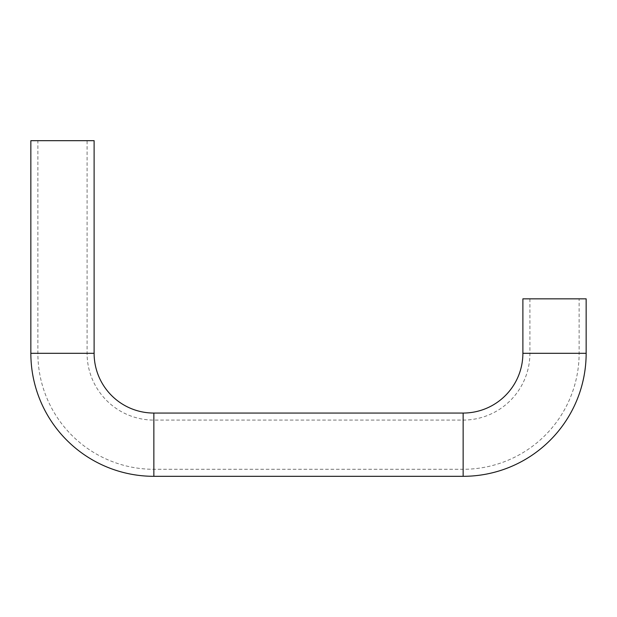 <?xml version="1.0" encoding="UTF-8"?>
<svg xmlns="http://www.w3.org/2000/svg" width="617" height="617" viewBox="0 0 617 617"><rect width="100%" height="100%" fill="white"/><g stroke="black" fill="none" stroke-linecap="round" stroke-linejoin="round"><path stroke-width="0.46" stroke-dasharray="3.08 2.31" d="M522.884 298.836L586.15 298.836M579.124 298.836L529.918 298.836L579.124 298.836L579.124 353.31A115.981 115.981 0 0 1 463.143 469.29L153.857 469.29A115.981 115.981 0 0 1 37.876 353.31L37.876 140.684L87.082 140.684L37.876 140.684M94.116 140.684L30.85 140.684M529.918 298.836L529.918 353.31A66.775 66.775 0 0 1 463.143 420.084L153.857 420.084A66.775 66.775 0 0 1 87.082 353.31L87.082 140.684M522.884 353.31L586.15 353.31M463.143 413.058L463.143 476.316M153.857 413.058L153.857 476.316M94.116 353.31L30.85 353.31M37.876 353.31L87.082 353.31L37.876 353.31M153.857 469.29L153.857 420.084L153.857 469.29M463.143 469.29L463.143 420.084L463.143 469.29M579.124 353.31L529.918 353.31L579.124 353.31"/><path stroke-width="0.93" d="M30.85 353.31A123.007 123.007 0 0 0 153.857 476.316L463.143 476.316A123.007 123.007 0 0 0 586.15 353.31L586.15 298.836L522.884 298.836L522.884 353.31A59.749 59.749 0 0 1 463.143 413.058L153.857 413.058A59.749 59.749 0 0 1 94.116 353.31L94.116 140.684L30.85 140.684L30.85 353.31L94.116 353.31M586.15 353.31L522.884 353.31M463.143 476.316L463.143 413.058M153.857 476.316L153.857 413.058"/></g></svg>
